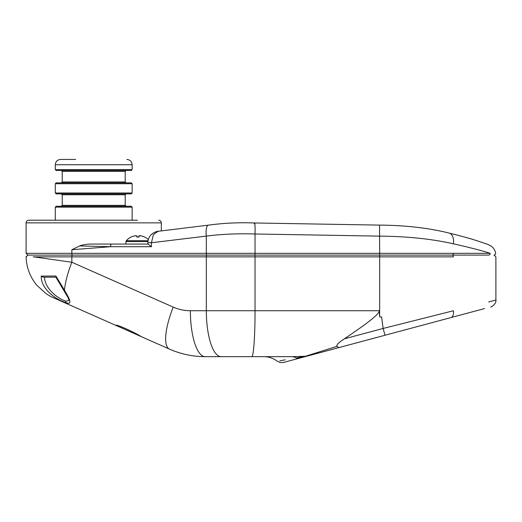 <?xml version="1.0" encoding="UTF-8"?>
<svg xmlns="http://www.w3.org/2000/svg" width="522" height="522" viewBox="0 0 522 522"><rect width="100%" height="100%" fill="white"/><g stroke="black" fill="none" stroke-linecap="round" stroke-linejoin="round"><path stroke-width="0.78" d="M148.052 240.694L126.285 240.694L125.952 241.575L147.922 241.575M141.24 235.892L141.227 235.885A15.49 15.399 36 0 1 144.581 237.053L144.45 237.001A15.49 15.399 36 0 0 141.24 235.892L138.852 235.859L138.754 237.001L138.898 235.774M140.672 235.774L140.248 235.716M139.857 235.676L139.518 235.663M126.285 240.694A15.503 15.503 0 0 1 131.087 237.053L131.172 237.053A15.49 15.399 -36 0 1 134.513 235.892L136.901 235.892A15.49 0.979 85 0 0 136.79 237.053L138.963 237.053A15.49 0.979 -85 0 0 138.852 235.892M136.901 235.859L137.005 237.001M134.513 235.892A15.49 15.399 -36 0 0 131.276 237.001M135.896 235.676L135.505 235.716M147.85 242.743L151.439 242.743L153.396 234.632L158.022 231.305C157.748 230.998 156.032 231.651 152.874 233.282L151.465 234.443C150.923 234.933 148.222 237.282 147.856 242.743L147.954 244.055L115.571 244.055M338.908 347.6L384.968 335.261L383.141 328.436L381.602 316.926L379.67 316.926L379.331 310.74C379.285 315.138 359.736 328.345 344.442 338.804C339.006 342.262 336.455 344.794 336.788 346.386L338.908 347.6L307.217 356.095A7.067 6.264 -105 0 1 305.429 356.272L296.313 357.955C271.016 362.314 271.016 362.314 296.313 357.955A22.081 13.95 90 0 0 291.635 356.67L305.429 356.272L336.794 346.399M383.148 328.455L453.396 310.773A7.067 4.254 75 0 1 450.877 317.598L384.968 335.261M488.67 301.925L495.893 300.117C496.65 303.673 491.313 307.269 490.66 306.943M484.52 308.587L299.641 358.125C278.154 363.88 278.154 363.88 299.641 358.125L307.217 356.095M279.89 360.787L285.28 359.841M251.708 356.67C253.594 357.276 255.075 335.274 255.043 310.74L190.373 310.74A45.929 14.844 90 0 0 205.224 356.67L291.635 356.67M379.67 316.926L379.67 256.863L453.396 256.863C509.381 256.863 509.381 256.863 453.396 256.863A1.768 1.083 -90 0 0 452.313 255.095L379.651 255.095L379.67 256.863L255.043 256.863L255.043 310.74L379.331 310.74M190.373 310.74C184.403 310.72 178.687 309.513 173.219 307.112L71.86 262.259L33.832 256.863C23.562 256.622 23.562 256.622 33.832 256.863L206.327 256.863L206.327 310.74A45.929 14.844 90 0 0 221.171 356.67L241.882 356.67M379.67 253.751L379.67 253.327L255.043 253.327L254.919 255.095L206.895 255.095L379.651 255.095L254.919 255.095L255.043 256.863L206.327 256.863A1.768 0.574 -90 0 1 206.895 255.095L27.868 255.095L26.107 256.68C26.426 267.394 29.982 276.888 36.762 285.182L45.884 293.521C51.339 297.064 51.234 296.653 53.44 297.762L115.923 325.415A1.768 1.768 -66.1 0 0 116.647 325.565M208.304 225.171A11.04 3.537 -97.7 0 1 208.408 225.152A11.04 3.537 82.3 0 1 208.513 225.145A11.04 3.537 -97.7 0 0 208.408 225.152C223.39 223.09 238.789 222.359 254.599 222.972L254.273 223.814C254.932 221.824 255.193 225.21 255.043 233.987L379.67 236.133C407.225 236.375 431.805 238.932 453.396 243.813C470.59 247.702 482.87 250.873 490.223 253.333A1.768 1.67 -90 0 1 488.546 255.095C495.972 255.095 495.965 255.095 488.553 255.095L452.313 255.095A1.768 1.083 -90 0 0 453.396 253.327L379.67 253.327L379.54 225.876M33.604 256.857L33.16 256.85M26.615 256.693L26.107 256.68M255.043 234.006L255.043 253.327L71.86 253.327A1.768 0.574 -90 0 0 72.427 255.095A1.768 0.574 -90 0 0 71.86 256.863L71.86 262.259A45.929 13.696 113.9 0 0 64.474 290.212L55.874 276.007L41.186 276.112L49.988 276.047M55.802 277.045L68.088 297.644L69.021 300.418L65.772 301.194A1.768 1.279 107.1 0 0 66.294 302.753C55.541 299.648 41.297 288.738 41.303 277.175L41.186 276.112L43.111 277.175L56.037 277.175L55.874 276.007M63.828 290.075A1.768 0.672 -32 0 0 64.474 290.212C68.917 297.664 73.145 305.318 66.294 302.753A45.929 13.696 113.9 0 0 68.121 304.261L141.462 336.716C134.487 332.292 115.649 323.686 115.923 325.415L169.48 349.114C180.866 354.112 192.781 356.63 205.224 356.67C192.781 356.63 180.866 354.112 169.48 349.114L141.462 336.716C134.258 332.207 115.799 323.901 116.563 325.558L116.954 325.532M44.494 277.175L43.111 277.175L44.494 277.175C44.761 287.987 56.644 298.095 65.772 301.194M55.88 277.175L49.988 277.175M173.219 307.112A45.929 13.696 113.9 0 0 169.48 349.114M254.292 340.194L254.612 333.708M255.043 233.987L255.043 233.987C238.332 233.419 222.091 234.124 206.327 236.094A11.04 3.537 82.3 0 1 208.408 225.152L157.996 231.318M490.217 253.327C497.564 252.883 497.564 252.883 490.217 253.327L453.396 253.327M49.988 220.206L29.101 220.206M75.605 159.438L60.591 159.438C57.374 159.752 55.606 161.52 55.293 164.737L132.138 164.737C131.825 161.52 130.056 159.752 126.833 159.438M55.293 169.598L56.174 170.479L131.25 170.479L132.138 169.598L55.293 169.598L55.293 164.737M131.25 182.844L56.174 182.844L55.293 183.731L132.138 183.731L131.25 182.844M55.293 193.003L56.174 193.884L131.25 193.884L132.138 193.003L55.293 193.003L55.293 183.731M131.25 206.249L56.174 206.249L55.293 207.136L132.138 207.136L131.25 206.249M137.436 220.206L28.749 220.206C27.137 220.362 26.257 221.25 26.1 222.855L161.324 222.855C161.167 221.25 160.287 220.362 158.675 220.206M26.1 222.855L26.1 253.327L71.86 253.327L71.86 249.731L79.709 245.927L110.599 246.704L151.439 246.704L147.954 244.055L151.439 246.704L151.439 242.743L206.327 236.094L206.327 253.327A1.768 0.574 -90 0 0 206.895 255.095M79.709 245.927C82.881 244.753 86.659 244.133 91.056 244.055L111.454 244.055A2.649 0.855 90 0 0 110.599 246.704L71.86 249.731M379.67 253.327L379.651 255.095M147.954 244.055L111.454 244.055M383.141 328.436L344.442 338.804M263.858 356.67L263.956 356.67C268.843 356.728 273.293 358.249 277.299 361.244L280.223 362.562L283.466 362.457C282.506 362.705 284.64 362.151 283.466 362.457L299.641 358.125A7.067 6.114 -105 0 1 296.313 357.955M254.592 222.972L379.585 225.106C405.477 225.315 428.647 227.964 449.109 233.066A11.04 6.675 -76.9 0 0 448.933 233.027A11.04 6.675 103.1 0 1 449.109 233.06A11.04 6.675 103.1 0 1 453.396 243.813M488.475 244.668L480.305 241.869C473.128 239.344 462.733 236.414 449.109 233.066A11.04 6.675 -76.9 0 1 449.279 233.106M126.083 182.844L125.202 181.963L62.222 181.963L61.342 182.844M126.083 206.249L125.202 205.368L62.222 205.368L61.342 206.249M62.222 205.368L62.222 194.771L125.202 194.771L126.083 193.884M62.222 181.963L62.222 171.366L125.202 171.366L126.083 170.479M148.333 239.546A15.503 15.503 0 0 0 144.666 237.053M125.952 241.575L125.952 244.055M138.95 237.001L136.803 237.001M288.516 361.107L299.641 358.125M494.119 255.095L495.887 256.863L495.9 300.117M251.473 356.67L221.171 356.67M481.558 242.286L487.802 244.427M487.868 244.453L488.207 244.57M488.305 244.603L491.463 246.253L493.512 248.237L495.202 251.252L495.685 253.718L495.13 254.651L493.969 255.095M132.138 169.598L132.138 164.737M132.138 193.003L132.138 183.731M132.138 220.206L132.138 207.136M55.293 220.206L55.293 207.136M125.202 205.368L125.202 194.771M62.222 194.771L61.342 193.884M125.202 181.963L125.202 171.366M62.222 171.366L61.342 170.479M161.324 230.952L161.324 222.855M26.1 253.327L27.868 255.095"/></g></svg>

